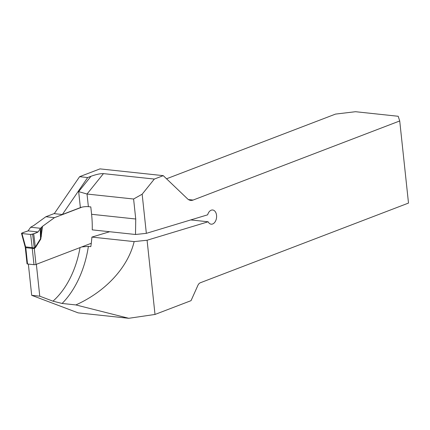<?xml version="1.0" encoding="UTF-8"?>
<svg xmlns="http://www.w3.org/2000/svg" width="430" height="430" viewBox="0 0 430 430"><rect width="100%" height="100%" fill="white"/><g stroke="black" fill="none" stroke-linecap="round" stroke-linejoin="round"><path stroke-width="0.64" d="M188.431 199.568L193.091 200.063A11.411 7.428 96.1 0 1 190.7 200.396A11.411 7.428 96.1 0 1 187.518 198.837L163.255 175.65L154.332 179.063L103.447 173.623L87.027 194.037L88.376 206.663A5.708 1.365 -6.1 0 0 80.372 207.615L62.35 214.516L87.677 177.552L90.999 176.278L78.663 191.613L87.027 194.037L133.601 199.015L135.74 219.01L135.504 234.49L146.345 233.345L142.158 194.199L133.601 199.015M62.35 214.516L54.277 213.651L79.598 176.687L99.98 168.882L163.255 175.65M193.091 200.063L399.723 120.959L408.5 203.073L200.337 282.763A5.708 3.714 96.1 0 0 197.891 285.38L191.038 300.661L155.01 314.454L147.081 240.241L208.147 221.789A7.133 4.644 -83.9 0 0 211.173 224.18A7.133 4.644 -83.9 0 0 216.548 217.58A7.133 4.644 -83.9 0 0 212.689 209.996A7.133 4.644 -83.9 0 0 207.658 214.817L146.345 233.345M154.332 179.063L142.158 194.199M103.447 173.623C100.341 173.532 96.191 174.419 90.999 176.278M79.598 176.687L87.677 177.552M88.376 206.663L90.8 206.921L91.59 214.291A84.167 54.771 -83.9 0 1 92.251 229.867L135.504 234.49M147.081 240.241L134.149 241.606C127.984 267.336 105.721 291.519 75.863 304.929L62.119 303.462L52.965 301.172L39.764 296.184L36.362 264.305M134.149 241.606L91.902 237.091A84.167 54.771 -83.9 0 1 90.816 246.621L88.392 246.363A84.167 54.771 -83.9 0 1 62.119 303.462M39.764 296.184L31.691 295.319L78.169 312.879L128.774 318.291L155.01 314.454M31.691 295.319L28.353 264.084M81.716 246.938L88.392 246.363M109.65 231.727L91.902 237.091M166.534 178.783L335.507 114.095L355.513 111.709L398.191 116.272L399.723 120.959M190.748 219.929L208.147 221.789M75.863 304.929L128.774 318.291M91.278 243.278L35.991 264.445A1.424 0.344 -6.1 0 1 33.992 264.686L27.525 263.993A1.424 0.344 -6.1 0 1 27.031 263.794L25.316 247.755M30.654 227.239L28.068 230.872L21.839 233.076L21.994 233.544L30.637 234.468L32.637 234.226L38.114 231.947L40.522 228.292L30.654 227.239L33.927 225.39L45.87 216.736L54.486 217.661L81.931 207.152M54.486 217.661L42.543 226.309L40.522 228.292M42.543 226.309L40.791 239.064L40.614 236.059L41.597 227.126M54.395 213.474L45.87 216.736M40.791 239.064L35.561 247.438L34.33 248.588L25.682 247.675M33.728 233.791L35.308 247.046L40.538 238.672L40.248 228.803M30.637 234.468L32.207 247.615L34.287 248.062L35.308 247.046A5.708 2.591 32 0 0 35.561 247.438M21.839 233.076L25.601 246.911L32.207 247.615A5.708 3.488 103.3 0 1 32.25 248.271M35.991 264.445L34.298 248.599A5.708 4.198 74.7 0 1 34.287 248.062L34.292 248.067A5.708 4.112 69.1 0 0 34.33 248.588M41.452 236.161L40.614 236.059L40.393 228.556M25.757 247.578A5.708 3.897 88.3 0 0 25.601 246.911M28.068 230.872L38.114 231.947L28.068 230.872C26.321 231.732 20.957 232.802 21.994 233.544L30.637 234.468C33.669 233.893 36.158 233.055 38.114 231.947M80.372 207.615L78.663 191.613M91.59 214.291L135.74 219.01M52.965 301.172A78.459 51.057 96.1 0 0 80.044 247.578M25.671 246.911A5.708 3.714 96.1 0 1 25.773 247.572L27.525 263.993M33.992 264.686L32.234 248.266A5.708 3.714 96.1 0 0 32.137 247.605M32.637 234.226L34.292 248.067M21.5 233.356L25.16 246.917M25.171 246.901L25.322 247.728"/></g></svg>

